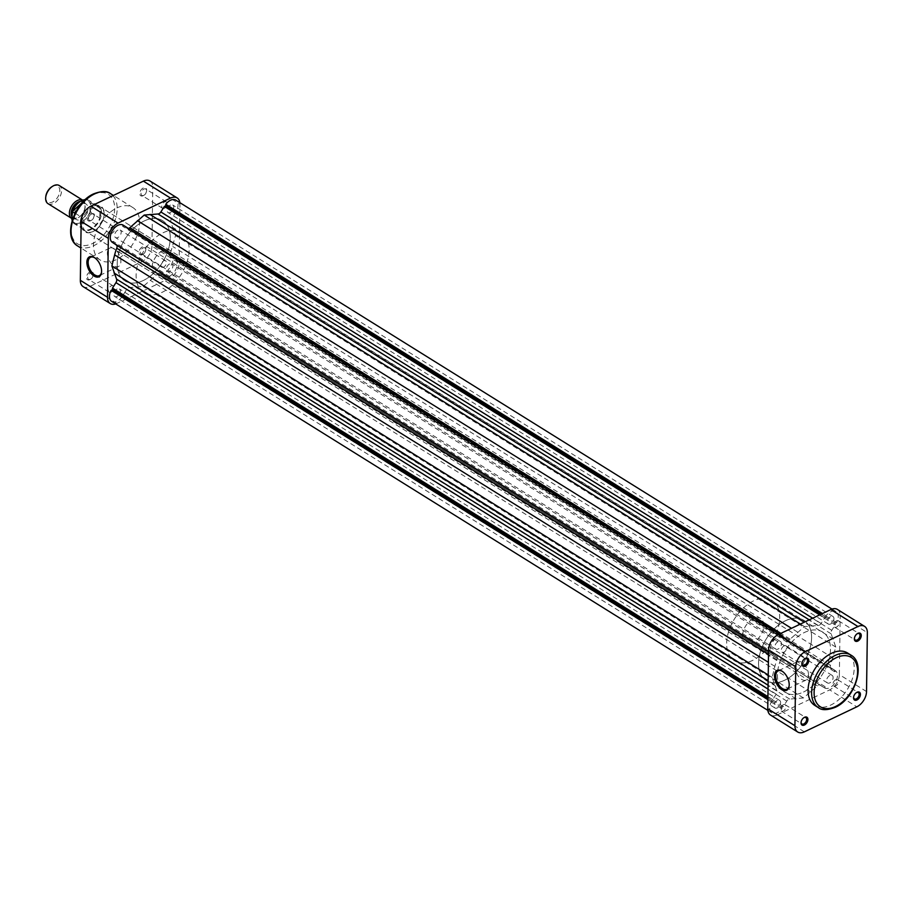 <?xml version="1.0" encoding="UTF-8"?>
<svg xmlns="http://www.w3.org/2000/svg" width="913" height="913" viewBox="0 0 913 913"><rect width="100%" height="100%" fill="white"/><g stroke="black" fill="none" stroke-linecap="round" stroke-linejoin="round"><path stroke-width="0.68" stroke-dasharray="4.57 3.42" d="M101.571 271.903A10.157 5.706 -115.5 0 0 101.605 271.538A10.157 5.706 -115.5 0 0 101.663 270.693A10.157 5.706 -115.5 0 0 95.192 258.071A10.157 5.706 -115.5 0 0 94.872 257.877M90.775 213.026A4.622 2.865 121.9 0 0 87.271 218.538A4.622 2.865 121.9 0 0 90.661 220.752A4.622 2.865 121.9 0 0 91.152 220.478A4.622 2.865 121.9 0 0 94.13 215.708A4.622 2.865 121.9 0 0 90.775 213.026M91.266 220.387A3.732 2.317 -58.1 0 1 89.337 220.421A3.732 2.317 -58.1 0 1 88.744 217.317A3.732 2.317 -58.1 0 1 91.346 214.133A3.732 2.317 -58.1 0 1 93.274 214.099A3.732 2.317 -58.1 0 1 94.073 216.301A3.732 2.317 -58.1 0 1 91.665 220.159A3.732 2.317 -58.1 0 1 91.266 220.387M89.953 271.914A4.622 2.865 121.9 0 0 86.45 277.426A4.622 2.865 121.9 0 0 89.839 279.652A4.622 2.865 121.9 0 0 90.33 279.378A4.622 2.865 121.9 0 0 93.309 274.596A4.622 2.865 121.9 0 0 89.953 271.914M90.444 279.275A3.732 2.317 -58.1 0 1 88.515 279.321A3.732 2.317 -58.1 0 1 87.922 276.205A3.732 2.317 -58.1 0 1 90.524 273.033A3.732 2.317 -58.1 0 1 92.453 272.987A3.732 2.317 -58.1 0 1 93.24 275.19A3.732 2.317 -58.1 0 1 90.844 279.058A3.732 2.317 -58.1 0 1 90.444 279.275M142.462 246.875A4.622 2.865 121.9 0 0 138.959 252.387A4.622 2.865 121.9 0 0 142.348 254.613A4.622 2.865 121.9 0 0 142.839 254.328A4.622 2.865 121.9 0 0 145.818 249.557A4.622 2.865 121.9 0 0 142.462 246.875M142.953 254.236A3.732 2.317 -58.1 0 1 141.024 254.271A3.732 2.317 -58.1 0 1 140.431 251.166A3.732 2.317 -58.1 0 1 143.033 247.982A3.732 2.317 -58.1 0 1 144.962 247.948A3.732 2.317 -58.1 0 1 145.749 250.151A3.732 2.317 -58.1 0 1 143.352 254.008A3.732 2.317 -58.1 0 1 142.953 254.236M143.284 187.975A4.622 2.865 121.9 0 0 139.78 193.488A4.622 2.865 121.9 0 0 143.17 195.713A4.622 2.865 121.9 0 0 143.661 195.439A4.622 2.865 121.9 0 0 146.639 190.657A4.622 2.865 121.9 0 0 143.284 187.975M143.775 195.336A3.732 2.317 -58.1 0 1 141.846 195.382A3.732 2.317 -58.1 0 1 141.253 192.266A3.732 2.317 -58.1 0 1 143.855 189.094A3.732 2.317 -58.1 0 1 145.783 189.048A3.732 2.317 -58.1 0 1 146.582 191.251A3.732 2.317 -58.1 0 1 144.174 195.12A3.732 2.317 -58.1 0 1 143.775 195.336M93.115 206.452A15.099 9.381 121.9 0 0 81.668 224.472A15.099 9.381 121.9 0 0 92.761 231.731A15.099 9.381 121.9 0 0 94.37 230.841A15.099 9.381 121.9 0 0 104.116 215.217A15.099 9.381 121.9 0 0 93.115 206.452M93.366 231.354A14.209 8.822 -58.1 0 1 86.016 231.514A14.209 8.822 -58.1 0 1 83.756 219.668A14.209 8.822 -58.1 0 1 93.697 207.559A14.209 8.822 -58.1 0 1 101.046 207.399A14.209 8.822 -58.1 0 1 104.048 215.81A14.209 8.822 -58.1 0 1 94.884 230.51A14.209 8.822 -58.1 0 1 93.366 231.354M107.369 253.095A10.157 5.706 -115.5 0 0 111.238 263.321A10.157 5.706 -115.5 0 0 118.496 266.482A10.157 5.706 -115.5 0 0 120.881 261.517A10.157 5.706 -115.5 0 0 117.024 251.292A10.157 5.706 -115.5 0 0 109.754 248.131A10.157 5.706 -115.5 0 0 107.369 253.095M111.112 292.16A3.732 2.317 -58.1 0 1 109.183 292.206A3.732 2.317 -58.1 0 1 108.59 289.09A3.732 2.317 -58.1 0 1 111.192 285.917A3.732 2.317 -58.1 0 1 113.132 285.872A3.732 2.317 -58.1 0 1 113.714 288.976A3.732 2.317 -58.1 0 1 111.112 292.16M111.934 233.26A3.732 2.317 -58.1 0 1 110.005 233.306A3.732 2.317 -58.1 0 1 109.412 230.202A3.732 2.317 -58.1 0 1 112.025 227.017A3.732 2.317 -58.1 0 1 113.954 226.972A3.732 2.317 -58.1 0 1 114.536 230.087A3.732 2.317 -58.1 0 1 111.934 233.26M164.443 208.221A3.732 2.317 -58.1 0 1 162.514 208.267A3.732 2.317 -58.1 0 1 161.921 205.151A3.732 2.317 -58.1 0 1 164.534 201.978A3.732 2.317 -58.1 0 1 166.463 201.933A3.732 2.317 -58.1 0 1 167.045 205.037A3.732 2.317 -58.1 0 1 164.443 208.221M163.621 267.121A3.732 2.317 -58.1 0 1 161.692 267.155A3.732 2.317 -58.1 0 1 161.099 264.051A3.732 2.317 -58.1 0 1 163.712 260.867A3.732 2.317 -58.1 0 1 165.641 260.833A3.732 2.317 -58.1 0 1 166.223 263.937A3.732 2.317 -58.1 0 1 163.621 267.121M162.457 274.425A14.209 8.822 -58.1 0 1 155.107 274.585A14.209 8.822 -58.1 0 1 152.859 262.739A14.209 8.822 -58.1 0 1 162.788 250.63A14.209 8.822 -58.1 0 1 170.138 250.47A14.209 8.822 -58.1 0 1 172.386 262.316A14.209 8.822 -58.1 0 1 162.457 274.425M116.921 207.936A30.905 19.196 -58.1 0 1 132.899 207.593A30.905 19.196 -58.1 0 1 137.806 233.351A30.905 19.196 -58.1 0 1 116.202 259.691A30.905 19.196 -58.1 0 1 100.213 260.045A30.905 19.196 -58.1 0 1 95.317 234.276A30.905 19.196 -58.1 0 1 116.921 207.936M163.039 232.781A35.516 22.06 -58.1 0 1 181.413 232.381A35.516 22.06 -58.1 0 1 187.039 261.997A35.516 22.06 -58.1 0 1 162.206 292.274A35.516 22.06 -58.1 0 1 143.832 292.674A35.516 22.06 -58.1 0 1 138.205 263.058A35.516 22.06 -58.1 0 1 163.039 232.781M144.14 221.003A35.516 22.06 -58.1 0 1 162.514 220.604A35.516 22.06 -58.1 0 1 168.14 250.219A35.516 22.06 -58.1 0 1 143.307 280.496A35.516 22.06 -58.1 0 1 124.944 280.884A35.516 22.06 -58.1 0 1 119.306 251.28A35.516 22.06 -58.1 0 1 144.14 221.003A35.516 22.06 121.9 0 0 119.306 251.28A35.516 22.06 121.9 0 0 124.944 280.884A35.516 22.06 121.9 0 0 143.307 280.496A35.516 22.06 121.9 0 0 168.14 250.219A35.516 22.06 121.9 0 0 162.514 220.604A35.516 22.06 121.9 0 0 144.14 221.003M115.723 303.915A12.782 7.943 121.9 0 0 116.91 303.424L169.419 278.385A12.782 7.943 121.9 0 0 179.119 263.115L151.946 246.19L152.768 187.291L179.941 204.227L179.119 263.115M179.941 204.227A12.782 7.943 121.9 0 0 179.85 202.64M149.983 180.991A12.782 7.943 -58.1 0 1 152.768 187.291M151.946 246.19A12.782 7.943 -58.1 0 1 142.257 261.449L89.748 286.488A12.782 7.943 -58.1 0 1 83.129 286.636M803.771 717.744A3.732 2.317 121.9 0 0 803.52 717.88A3.732 2.317 121.9 0 0 801.123 721.749A3.732 2.317 121.9 0 0 801.1 722.023M804.593 658.844A3.732 2.317 121.9 0 0 804.353 658.992A3.732 2.317 121.9 0 0 801.945 662.849A3.732 2.317 121.9 0 0 801.922 663.123M856.28 692.693A3.732 2.317 121.9 0 0 856.04 692.841A3.732 2.317 121.9 0 0 853.632 696.699A3.732 2.317 121.9 0 0 853.609 696.973M857.102 633.805A3.732 2.317 121.9 0 0 856.862 633.942A3.732 2.317 121.9 0 0 854.454 637.81A3.732 2.317 121.9 0 0 854.431 638.084M789.186 685.469A10.157 5.706 -115.5 0 0 789.231 685.104A10.157 5.706 -115.5 0 0 789.277 684.259A10.157 5.706 -115.5 0 0 782.806 671.637A10.157 5.706 -115.5 0 0 782.498 671.443M808.507 675.084A10.157 5.706 -115.5 0 0 804.638 664.847A10.157 5.706 -115.5 0 0 797.369 661.697A10.157 5.706 -115.5 0 0 794.983 666.661A10.157 5.706 -115.5 0 0 798.852 676.887A10.157 5.706 -115.5 0 0 806.122 680.048A10.157 5.706 -115.5 0 0 808.507 675.084M784.073 645.879A3.732 2.317 121.9 0 0 781.471 649.063A3.732 2.317 121.9 0 0 782.064 652.167A3.732 2.317 121.9 0 0 783.993 652.133A3.732 2.317 121.9 0 0 786.595 648.949A3.732 2.317 121.9 0 0 786.002 645.845A3.732 2.317 121.9 0 0 784.073 645.879M783.251 704.779A3.732 2.317 121.9 0 0 780.649 707.963A3.732 2.317 121.9 0 0 781.243 711.067A3.732 2.317 121.9 0 0 783.171 711.022A3.732 2.317 121.9 0 0 785.773 707.849A3.732 2.317 121.9 0 0 785.18 704.733A3.732 2.317 121.9 0 0 783.251 704.779M835.76 679.74A3.732 2.317 121.9 0 0 833.158 682.913A3.732 2.317 121.9 0 0 833.752 686.028A3.732 2.317 121.9 0 0 835.68 685.983A3.732 2.317 121.9 0 0 838.282 682.798A3.732 2.317 121.9 0 0 837.689 679.694A3.732 2.317 121.9 0 0 835.76 679.74M836.582 620.84A3.732 2.317 121.9 0 0 833.98 624.024A3.732 2.317 121.9 0 0 834.573 627.128A3.732 2.317 121.9 0 0 836.502 627.083A3.732 2.317 121.9 0 0 839.104 623.91A3.732 2.317 121.9 0 0 838.511 620.794A3.732 2.317 121.9 0 0 836.582 620.84M784.655 680.219A35.516 22.06 121.9 0 0 809.489 649.942A35.516 22.06 121.9 0 0 803.862 620.326A35.516 22.06 121.9 0 0 785.488 620.726A35.516 22.06 121.9 0 0 760.655 651.003A35.516 22.06 121.9 0 0 766.292 680.619A35.516 22.06 121.9 0 0 784.655 680.219M803.554 691.997A35.516 22.06 121.9 0 0 828.388 661.72A35.516 22.06 121.9 0 0 822.761 632.116A35.516 22.06 121.9 0 0 804.387 632.504A35.516 22.06 121.9 0 0 779.554 662.781A35.516 22.06 121.9 0 0 785.18 692.396A35.516 22.06 121.9 0 0 803.554 691.997A35.516 22.06 121.9 0 0 828.388 661.72A35.516 22.06 121.9 0 0 822.761 632.116A35.516 22.06 121.9 0 0 804.387 632.504A35.516 22.06 121.9 0 0 779.554 662.781A35.516 22.06 121.9 0 0 785.18 692.396A35.516 22.06 121.9 0 0 803.554 691.997M814.795 705.407A30.905 19.196 121.9 0 0 830.773 705.064A30.905 19.196 121.9 0 0 852.377 678.724A30.905 19.196 121.9 0 0 847.481 652.955M804.319 731.861L777.157 714.925L829.666 689.886L856.828 706.822M777.157 714.925A12.782 7.943 -58.1 0 1 770.538 715.073M837.404 609.428A12.782 7.943 -58.1 0 1 840.188 615.727L867.35 632.663M866.528 691.552L839.367 674.627L840.188 615.727M839.367 674.627A12.782 7.943 -58.1 0 1 829.666 689.886M51.881 186.743A9.415 5.843 -58.1 0 1 59.802 190.714A9.415 5.843 -58.1 0 1 52.669 201.944A9.415 5.843 -58.1 0 1 45.753 197.413A9.415 5.843 -58.1 0 1 45.81 196.489M47.967 203.622A10.659 6.619 121.9 0 0 56.583 201.328A10.659 6.619 121.9 0 0 61.559 190.783A10.659 6.619 121.9 0 0 59.242 185.533M71.842 216.415A9.415 5.843 121.9 0 0 79.066 217.214A9.415 5.843 121.9 0 0 85.137 207.468A9.415 5.843 121.9 0 0 85.206 206.543A9.415 5.843 121.9 0 0 79.808 201.465M82.512 200.084A10.659 6.619 -58.1 0 1 82.98 200.335A10.659 6.619 -58.1 0 1 85.297 205.585A10.659 6.619 -58.1 0 1 85.24 206.635A10.659 6.619 -58.1 0 1 78.358 217.659A10.659 6.619 -58.1 0 1 71.807 218.481M742.577 635.653A14.209 8.822 -58.1 0 1 749.208 621.605A14.209 8.822 -58.1 0 1 760.7 618.546A14.209 8.822 -58.1 0 1 763.793 625.542A14.209 8.822 -58.1 0 1 757.162 639.591A14.209 8.822 -58.1 0 1 745.67 642.661A14.209 8.822 -58.1 0 1 742.577 635.653M80.264 222.863A14.209 8.822 -58.1 0 1 80.355 221.46A14.209 8.822 -58.1 0 1 89.52 206.749A14.209 8.822 -58.1 0 1 98.387 205.745A14.209 8.822 -58.1 0 1 101.48 212.74A14.209 8.822 -58.1 0 1 94.849 226.801A14.209 8.822 -58.1 0 1 83.357 229.859A14.209 8.822 -58.1 0 1 80.264 222.863M758.555 663.123A35.516 22.06 -58.1 0 1 775.137 627.996A35.516 22.06 -58.1 0 1 803.862 620.326A35.516 22.06 -58.1 0 1 811.589 637.822A35.516 22.06 -58.1 0 1 795.006 672.949A35.516 22.06 -58.1 0 1 766.292 680.619A35.516 22.06 -58.1 0 1 758.555 663.123M726.668 643.243A35.516 22.06 -58.1 0 1 743.25 608.115A35.516 22.06 -58.1 0 1 771.964 600.457A35.516 22.06 -58.1 0 1 779.702 617.953A35.516 22.06 -58.1 0 1 763.12 653.08A35.516 22.06 -58.1 0 1 734.394 660.738A35.516 22.06 -58.1 0 1 726.668 643.243M75.083 213.186L81.36 217.1L81.223 226.995A13.763 8.548 -58.1 0 1 80.298 222.521A13.763 8.548 -58.1 0 1 80.39 221.163A13.763 8.548 -58.1 0 1 81.36 217.1A13.763 8.548 -58.1 0 1 89.269 206.92A13.763 8.548 -58.1 0 1 97.851 205.939A13.763 8.548 -58.1 0 1 99.928 208.244A13.763 8.548 -58.1 0 1 100.852 212.718A13.763 8.548 -58.1 0 1 99.791 218.139L99.928 208.244L91.072 202.732A13.763 8.548 121.9 0 0 88.995 200.415A13.763 8.548 121.9 0 0 85.297 199.605M74.295 214.989A9.141 5.683 -58.1 0 1 78.564 205.939A9.141 5.683 -58.1 0 1 85.959 203.976A9.141 5.683 -58.1 0 1 87.956 208.472A9.141 5.683 -58.1 0 1 83.688 217.522A9.141 5.683 -58.1 0 1 76.293 219.497A9.141 5.683 -58.1 0 1 74.295 214.989M79.271 201.841A9.141 5.683 -58.1 0 1 83.015 202.127A9.141 5.683 -58.1 0 1 85 206.635A9.141 5.683 -58.1 0 1 80.732 215.685A9.141 5.683 -58.1 0 1 73.337 217.648A9.141 5.683 -58.1 0 1 71.853 215.89M90.935 212.615L99.791 218.139A13.763 8.548 -58.1 0 1 83.3 229.3L74.432 223.776L72.367 221.471A13.763 8.548 121.9 0 0 74.432 223.776A13.763 8.548 121.9 0 0 90.935 212.615L90.364 210.116L91.072 202.732M83.3 229.3A13.763 8.548 -58.1 0 1 81.223 226.995L72.367 221.471M117.937 230.11A4.439 2.762 121.9 0 0 114.833 233.888A4.439 2.762 121.9 0 0 115.54 237.585A4.439 2.762 121.9 0 0 117.834 237.54A4.439 2.762 121.9 0 0 120.938 233.762A4.439 2.762 121.9 0 0 120.231 230.053A4.439 2.762 121.9 0 0 117.937 230.11M778.184 641.611A4.439 2.762 121.9 0 0 775.08 645.4A4.439 2.762 121.9 0 0 775.776 649.097A4.439 2.762 121.9 0 0 778.081 649.052A4.439 2.762 121.9 0 0 781.186 645.263A4.439 2.762 121.9 0 0 780.478 641.565A4.439 2.762 121.9 0 0 778.184 641.611M117.115 288.999A4.439 2.762 121.9 0 0 114.011 292.776A4.439 2.762 121.9 0 0 114.707 296.485A4.439 2.762 121.9 0 0 117.012 296.428A4.439 2.762 121.9 0 0 120.117 292.651A4.439 2.762 121.9 0 0 119.409 288.942A4.439 2.762 121.9 0 0 117.115 288.999M777.362 700.499A4.439 2.762 121.9 0 0 774.258 704.288A4.439 2.762 121.9 0 0 774.954 707.986A4.439 2.762 121.9 0 0 777.26 707.94A4.439 2.762 121.9 0 0 780.364 704.151A4.439 2.762 121.9 0 0 779.656 700.454A4.439 2.762 121.9 0 0 777.362 700.499M169.624 263.948A4.439 2.762 121.9 0 0 166.52 267.737A4.439 2.762 121.9 0 0 167.216 271.435A4.439 2.762 121.9 0 0 169.521 271.389A4.439 2.762 121.9 0 0 172.614 267.6A4.439 2.762 121.9 0 0 171.918 263.903A4.439 2.762 121.9 0 0 169.624 263.948M829.86 675.46A4.439 2.762 121.9 0 0 826.767 679.238A4.439 2.762 121.9 0 0 827.463 682.947A4.439 2.762 121.9 0 0 829.757 682.89A4.439 2.762 121.9 0 0 832.861 679.112A4.439 2.762 121.9 0 0 832.165 675.415A4.439 2.762 121.9 0 0 829.86 675.46M170.446 205.06A4.439 2.762 121.9 0 0 167.341 208.849A4.439 2.762 121.9 0 0 168.038 212.546A4.439 2.762 121.9 0 0 170.343 212.501A4.439 2.762 121.9 0 0 173.447 208.712A4.439 2.762 121.9 0 0 172.74 205.014A4.439 2.762 121.9 0 0 170.446 205.06M830.693 616.572A4.439 2.762 121.9 0 0 827.589 620.349A4.439 2.762 121.9 0 0 828.285 624.058A4.439 2.762 121.9 0 0 830.579 624.001A4.439 2.762 121.9 0 0 833.683 620.224A4.439 2.762 121.9 0 0 832.987 616.515A4.439 2.762 121.9 0 0 830.693 616.572M111.66 301.381A10.214 6.345 121.9 0 0 121.657 297.227L121.68 295.732L123.084 295.07L126.565 289.592A3.549 2.203 -58.1 0 1 128.448 287.823A3.549 2.203 -58.1 0 1 129.441 287.572L143.215 286.442L157.162 274.345A3.549 2.203 -58.1 0 1 158.166 273.649A3.549 2.203 -58.1 0 1 160.003 273.615A3.549 2.203 -58.1 0 1 160.026 273.626L163.404 275.84L164.808 275.167L164.785 276.65A10.214 6.345 121.9 0 0 174.874 271.15A10.214 6.345 121.9 0 0 175.65 259.543L174.326 260.182L174.349 258.596L170.948 257.112A3.549 2.203 -58.1 0 1 170.777 257.021A3.549 2.203 -58.1 0 1 170.252 253.94L175.536 235.577L170.914 222.361A3.549 2.203 -58.1 0 1 171.518 218.823L174.988 213.38L174.999 211.805L176.335 211.165A10.214 6.345 121.9 0 0 175.787 200.118M826.037 615.773L826.025 617.268L824.61 617.93L821.107 623.465A3.549 2.203 -58.1 0 1 818.276 625.485L804.467 626.558L790.133 639.146A3.549 2.203 -58.1 0 1 787.28 639.887A3.549 2.203 -58.1 0 1 787.074 639.728L784.301 637.16L782.886 637.833L782.909 636.35A10.214 6.345 121.9 0 0 778.253 636.772A10.214 6.345 121.9 0 0 771.325 644.84A10.214 6.345 121.9 0 0 772.044 653.457L773.368 652.818L773.345 654.404L776.564 656.504A3.549 2.203 -58.1 0 1 776.997 659.722A40.845 25.37 121.9 0 0 774.886 666.376L772.136 677.435L776.826 690.639A3.549 2.203 -58.1 0 1 776.198 694.142L772.718 699.62L772.695 701.195L771.371 701.835A10.214 6.345 121.9 0 0 771.907 712.882A10.214 6.345 121.9 0 0 781.905 708.728L781.916 707.244L783.331 706.571L786.801 701.093A3.549 2.203 -58.1 0 1 788.695 699.335A3.549 2.203 -58.1 0 1 789.688 699.073L803.463 697.954L817.409 685.857A3.549 2.203 -58.1 0 1 818.413 685.161A3.549 2.203 -58.1 0 1 820.251 685.115A3.549 2.203 -58.1 0 1 820.273 685.138L823.64 687.341L825.055 686.667L825.032 688.162A10.214 6.345 121.9 0 0 835.121 682.65A10.214 6.345 121.9 0 0 835.897 671.055L834.573 671.683L834.596 670.108L831.195 668.613A3.549 2.203 -58.1 0 1 831.024 668.521A3.549 2.203 -58.1 0 1 830.499 665.44L835.783 647.077L831.161 633.862A3.549 2.203 -58.1 0 1 831.766 630.324L835.224 624.88L835.247 623.305L836.57 622.677A10.214 6.345 121.9 0 0 836.034 611.619A10.214 6.345 121.9 0 0 830.75 611.733A10.214 6.345 121.9 0 0 826.037 615.773L822.465 613.547M772.044 653.457L768.563 651.289M111.797 241.945L113.121 241.317L113.098 242.767M124.008 225.682L122.65 226.333L122.662 224.838M128.562 228.467A3.549 2.203 -58.1 0 1 127.044 228.387A3.549 2.203 -58.1 0 1 126.827 228.227L124.054 225.659M836.57 622.677L176.335 211.165M826.025 617.268L821.095 614.198M824.61 617.93L819.691 614.871M810.173 625.919L804.25 622.232M804.467 626.558L800.439 624.047M797.654 632.138L791.503 628.315M784.301 637.16L779.371 634.09M782.886 637.833L122.65 226.333M782.909 636.35L779.325 634.113M773.368 652.818L113.121 241.317M773.345 654.404L768.563 651.414M772.136 677.435L768.232 675.004M774.224 684.442L768.153 680.664M772.718 699.62L767.924 696.642M772.695 701.195L767.901 698.217M771.371 701.835L767.89 699.655M781.905 708.728L121.657 297.227M781.916 707.244L121.68 295.732M783.331 706.571L123.084 295.07M796.239 698.936L135.991 287.435M803.463 697.954L143.215 286.442M810.778 692.008L150.531 280.496M823.64 687.341L163.404 275.84M825.055 686.667L164.808 275.167M825.032 688.162L164.785 276.65M835.897 671.055L175.65 259.543M834.573 671.683L174.326 260.182M834.596 670.108L174.349 258.596M833.067 658.045L172.831 246.533M835.783 647.077L175.536 235.577M833.501 639.134L173.253 227.634M835.224 624.88L174.988 213.38M835.247 623.305L174.999 211.805M93.274 194.697A29.125 18.089 -58.1 0 1 114.684 208.723A29.125 18.089 -58.1 0 1 92.601 243.486A29.125 18.089 -58.1 0 1 71.191 229.46A29.125 18.089 -58.1 0 1 93.274 194.697M77.776 246.054A30.905 19.196 121.9 0 0 93.754 245.711A30.905 19.196 121.9 0 0 115.358 219.371A30.905 19.196 121.9 0 0 110.462 193.602M116.91 303.424L89.748 286.488M142.257 261.449L169.419 278.385M851.03 655.169A30.905 19.196 -58.1 0 1 855.926 680.927A30.905 19.196 -58.1 0 1 834.322 707.267A30.905 19.196 -58.1 0 1 818.333 707.621M71.887 213.357A12.873 8 -58.1 0 1 81.28 200.951A12.873 8 -58.1 0 1 90.444 204.501M90.364 210.116A12.873 8 -58.1 0 1 80.972 222.51A12.873 8 -58.1 0 1 71.807 218.96M820.273 685.138L160.026 273.626L820.251 685.115M789.688 699.073L129.441 287.572M821.107 623.465L812.673 618.215M818.276 625.485L809.238 619.847M790.133 639.146L780.877 633.382M787.074 639.728L126.827 228.227M776.564 656.504L768.552 651.517M776.997 659.722L768.518 654.438M774.886 666.376L768.404 662.336M776.826 690.639L768.084 685.195M776.198 694.142L768.038 689.053M786.801 701.093L126.565 289.592M817.409 685.857L157.162 274.345M831.195 668.613L170.948 257.112M830.499 665.44L170.252 253.94M831.161 633.862L170.914 222.361M831.766 630.324L171.518 218.823M101.605 271.538L101.537 272.302M118.496 266.482L99.277 275.646M109.183 292.206L88.515 279.321M110.005 233.306L89.337 220.421M162.514 208.267L141.846 195.382M161.692 267.155L141.024 254.271M155.107 274.585L86.016 231.514M132.899 207.593L113.395 195.439M181.413 232.381L771.964 600.457M143.832 292.674L734.394 660.738M100.213 260.045L80.8 247.937M170.138 250.47L101.046 207.399M165.641 260.833L144.962 247.948M166.463 201.933L145.783 189.048M113.954 226.972L93.274 214.099M113.132 285.872L92.453 272.987M109.754 248.131L90.524 257.306M104.048 215.81L104.116 215.217M146.582 191.251L146.639 190.657M145.749 250.151L145.818 249.557M93.24 275.19L93.309 274.596M94.073 216.301L94.13 215.708M95.192 258.071L94.553 257.66M801.123 721.749L801.055 722.343M801.945 662.849L801.876 663.443M853.632 696.699L853.564 697.292M854.454 637.81L854.385 638.404M782.806 671.637L782.167 671.226M797.369 661.697L778.138 670.872M782.064 652.167L802.732 665.052M781.243 711.067L801.911 723.952M833.752 686.028L854.42 698.902M834.573 627.128L855.241 640.013M838.511 620.794L859.19 633.679M837.689 679.694L858.357 692.579M785.18 704.733L805.848 717.618M786.002 645.845L806.67 658.73M806.122 680.048L786.892 689.212M789.231 685.104L789.152 685.868M760.7 618.546L98.387 205.745M85.959 203.976L83.015 202.127M76.293 219.497L73.337 217.648M97.851 205.939L88.995 200.415L85.411 199.502M745.67 642.661L83.357 229.859M85.137 207.468L85.24 206.635M79.066 217.214L78.358 217.659M775.776 649.097L115.54 237.585M774.954 707.986L114.707 296.485M827.463 682.947L167.216 271.435M828.285 624.058L168.038 212.546M836.034 611.619L831.983 609.085M787.28 639.887L127.044 228.387M771.907 712.882L767.844 710.36M831.024 668.521L170.777 257.021M832.987 616.515L172.74 205.014M832.165 675.415L171.918 263.903M779.656 700.454L119.409 288.942M780.478 641.565L120.231 230.053"/><path stroke-width="1.37" d="M101.583 271.378A11.047 6.208 64.5 0 1 101.537 272.302A11.047 6.208 64.5 0 1 93.731 275.806A11.047 6.208 64.5 0 1 86.883 262.214A11.047 6.208 64.5 0 1 94.553 257.66A11.047 6.208 64.5 0 1 101.583 271.378M94.872 257.877A10.157 5.706 -115.5 0 0 90.524 257.306A10.157 5.706 -115.5 0 0 88.139 262.259A10.157 5.706 -115.5 0 0 92.008 272.496A10.157 5.706 -115.5 0 0 99.277 275.646A10.157 5.706 -115.5 0 0 101.571 271.903M118.028 223.114L170.537 198.075L143.375 181.139L90.866 206.178L118.028 223.114A12.782 7.943 121.9 0 0 108.339 238.373L107.517 297.273A12.782 7.943 121.9 0 0 110.302 303.573A12.782 7.943 121.9 0 0 115.723 303.915M179.85 202.64A12.782 7.943 121.9 0 0 177.156 197.927A12.782 7.943 121.9 0 0 170.537 198.075M110.302 303.573L83.129 286.636A12.782 7.943 -58.1 0 1 80.344 280.337L81.166 221.448A12.782 7.943 -58.1 0 1 90.866 206.178M143.375 181.139A12.782 7.943 -58.1 0 1 149.983 180.991L177.156 197.927M804.421 725.025A4.622 2.865 -58.1 0 1 801.055 722.343A4.622 2.865 -58.1 0 1 804.033 717.561A4.622 2.865 -58.1 0 1 804.524 717.287A4.622 2.865 -58.1 0 1 807.914 719.512A4.622 2.865 -58.1 0 1 804.421 725.025M801.1 722.023A3.732 2.317 121.9 0 0 801.911 723.952A3.732 2.317 121.9 0 0 803.839 723.906A3.732 2.317 121.9 0 0 806.441 720.734A3.732 2.317 121.9 0 0 805.848 717.618A3.732 2.317 121.9 0 0 803.919 717.664A3.732 2.317 121.9 0 0 803.771 717.744M805.243 666.125A4.622 2.865 -58.1 0 1 801.876 663.443A4.622 2.865 -58.1 0 1 804.855 658.672A4.622 2.865 -58.1 0 1 805.346 658.387A4.622 2.865 -58.1 0 1 808.735 660.613A4.622 2.865 -58.1 0 1 805.243 666.125M801.922 663.123A3.732 2.317 121.9 0 0 802.732 665.052A3.732 2.317 121.9 0 0 804.661 665.018A3.732 2.317 121.9 0 0 807.263 661.834A3.732 2.317 121.9 0 0 806.67 658.73A3.732 2.317 121.9 0 0 804.741 658.764A3.732 2.317 121.9 0 0 804.593 658.844M856.93 699.974A4.622 2.865 -58.1 0 1 853.564 697.292A4.622 2.865 -58.1 0 1 856.542 692.522A4.622 2.865 -58.1 0 1 857.033 692.248A4.622 2.865 -58.1 0 1 860.423 694.462A4.622 2.865 -58.1 0 1 856.93 699.974M853.609 696.973A3.732 2.317 121.9 0 0 854.42 698.902A3.732 2.317 121.9 0 0 856.348 698.867A3.732 2.317 121.9 0 0 858.95 695.683A3.732 2.317 121.9 0 0 858.357 692.579A3.732 2.317 121.9 0 0 856.428 692.613A3.732 2.317 121.9 0 0 856.28 692.693M857.752 641.086A4.622 2.865 -58.1 0 1 854.385 638.404A4.622 2.865 -58.1 0 1 857.364 633.622A4.622 2.865 -58.1 0 1 857.855 633.348A4.622 2.865 -58.1 0 1 861.256 635.574A4.622 2.865 -58.1 0 1 857.752 641.086M854.431 638.084A3.732 2.317 121.9 0 0 855.241 640.013A3.732 2.317 121.9 0 0 857.17 639.967A3.732 2.317 121.9 0 0 859.772 636.795A3.732 2.317 121.9 0 0 859.19 633.679A3.732 2.317 121.9 0 0 857.261 633.725A3.732 2.317 121.9 0 0 857.102 633.805M774.509 675.78A11.047 6.208 64.5 0 1 782.167 671.226A11.047 6.208 64.5 0 1 789.209 684.933A11.047 6.208 64.5 0 1 789.152 685.868A11.047 6.208 64.5 0 1 781.345 689.361A11.047 6.208 64.5 0 1 774.509 675.78M782.498 671.443A10.157 5.706 -115.5 0 0 778.138 670.872A10.157 5.706 -115.5 0 0 775.765 675.825A10.157 5.706 -115.5 0 0 779.622 686.062A10.157 5.706 -115.5 0 0 786.892 689.212A10.157 5.706 -115.5 0 0 789.186 685.469M851.03 655.169L847.481 652.955A30.905 19.196 121.9 0 0 831.503 653.309A30.905 19.196 121.9 0 0 809.899 679.649A30.905 19.196 121.9 0 0 814.795 705.407L818.333 707.621A30.905 19.196 -58.1 0 1 813.437 681.851A30.905 19.196 -58.1 0 1 835.041 655.511A30.905 19.196 -58.1 0 1 851.03 655.169C866.528 663.625 854.796 699.016 835.11 707.381C827.246 710.325 821.654 710.405 818.333 707.621M797.711 732.009L770.538 715.073A12.782 7.943 -58.1 0 1 767.753 708.773L768.575 649.885A12.782 7.943 -58.1 0 1 778.275 634.615L830.784 609.576A12.782 7.943 -58.1 0 1 837.404 609.428L864.565 626.364A12.782 7.943 121.9 0 0 857.958 626.512L805.437 651.551A12.782 7.943 121.9 0 0 795.748 666.81L794.926 725.709A12.782 7.943 121.9 0 0 797.711 732.009A12.782 7.943 121.9 0 0 804.319 731.861L856.828 706.822A12.782 7.943 121.9 0 0 866.528 691.552L867.35 632.663A12.782 7.943 121.9 0 0 864.565 626.364M45.718 197.322L45.81 196.489A9.415 5.843 -58.1 0 1 51.881 186.743L52.589 186.286A10.659 6.619 121.9 0 0 45.718 197.322A10.659 6.619 121.9 0 0 45.65 198.372A10.659 6.619 121.9 0 0 47.967 203.622L71.716 218.424A10.659 6.619 -58.1 0 1 69.388 213.174A10.659 6.619 -58.1 0 1 74.067 202.914A10.659 6.619 -58.1 0 1 82.512 200.084M82.558 200.073L59.242 185.533A10.659 6.619 121.9 0 0 52.589 186.286M79.808 201.465A9.415 5.843 121.9 0 0 71.146 213.243A9.415 5.843 121.9 0 0 71.842 216.415M71.853 215.89A9.141 5.683 -58.1 0 1 71.34 213.151A9.141 5.683 -58.1 0 1 79.271 201.841M85.297 199.605A13.763 8.548 121.9 0 0 72.504 211.576L71.807 218.96L72.367 221.471M85.411 199.502L72.059 211.907L75.083 213.186M779.325 634.113L122.662 224.838A10.214 6.345 121.9 0 0 118.005 225.271A10.214 6.345 121.9 0 0 111.089 233.34A10.214 6.345 121.9 0 0 111.797 241.945L768.563 651.289M831.983 609.085L175.787 200.118A10.214 6.345 121.9 0 0 170.514 200.232A10.214 6.345 121.9 0 0 165.801 204.272L165.778 205.756L164.374 206.429L160.859 211.964A3.549 2.203 -58.1 0 1 158.029 213.984L144.22 215.057L129.886 227.645A3.549 2.203 -58.1 0 1 128.562 228.467M822.465 613.547L165.801 204.272M113.098 242.767L116.316 245.004A3.549 2.203 -58.1 0 1 116.75 248.222A40.845 25.37 121.9 0 0 114.65 254.875L111.888 265.934L116.579 279.138A3.549 2.203 -58.1 0 1 115.951 282.642L112.47 288.12L112.447 289.695L111.124 290.323A10.214 6.345 121.9 0 0 111.66 301.381L767.844 710.36M779.371 634.09L124.008 225.682M821.095 614.198L165.778 205.756M819.691 614.871L164.374 206.429M804.25 622.232L149.937 214.418M800.439 624.047L144.22 215.057M791.503 628.315L137.407 220.638M768.563 651.414L113.098 242.892M768.232 675.004L111.888 265.934M768.153 680.664L113.977 272.941M767.924 696.642L112.47 288.12M767.901 698.217L112.447 289.695M767.89 699.655L111.124 290.323M77.776 246.054C62.278 237.597 73.999 202.207 93.697 193.841C101.548 190.897 107.141 190.817 110.462 193.602A30.905 19.196 121.9 0 0 94.484 193.955A30.905 19.196 121.9 0 0 72.88 220.284A30.905 19.196 121.9 0 0 77.776 246.054L80.8 247.937M108.339 238.373L81.166 221.448M80.344 280.337L107.517 297.273M835.521 706.514A29.125 18.089 121.9 0 0 857.604 671.751A29.125 18.089 121.9 0 0 836.205 657.737A29.125 18.089 121.9 0 0 814.111 692.499A29.125 18.089 121.9 0 0 835.521 706.514M778.275 634.615L805.437 651.551M857.958 626.512L830.784 609.576M767.753 708.773L794.926 725.709M795.748 666.81L768.575 649.885M812.673 618.215L160.859 211.964M809.238 619.847L158.029 213.984M780.877 633.382L129.886 227.645M768.552 651.517L116.316 245.004M768.518 654.438L116.75 248.222M768.404 662.336L114.65 254.875M768.084 685.195L116.579 279.138M768.038 689.053L115.951 282.642M113.395 195.439L110.462 193.602"/></g></svg>
